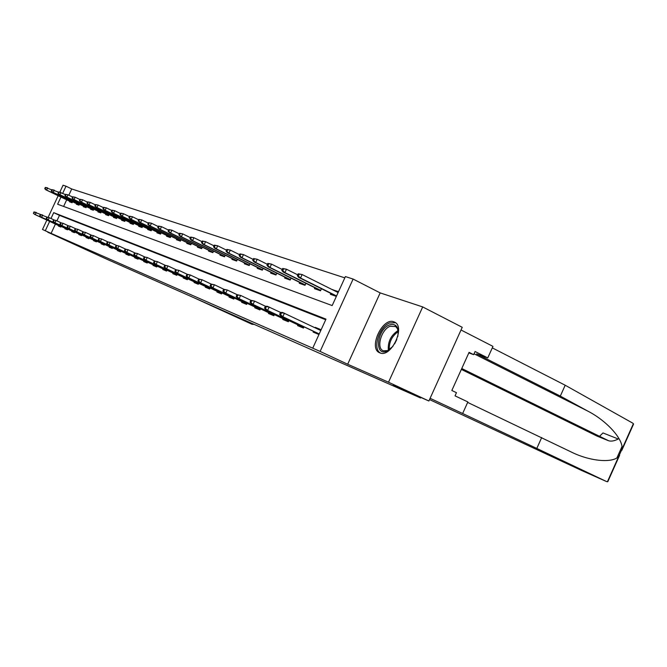 <?xml version="1.0" encoding="UTF-8"?>
<svg xmlns="http://www.w3.org/2000/svg" width="667" height="667" viewBox="0 0 667 667"><rect width="100%" height="100%" fill="white"/><g stroke="black" fill="none" stroke-linecap="round" stroke-linejoin="round"><path stroke-width="1" d="M393.914 321.844C382.408 316.892 367.901 348.783 379.831 352.843L379.915 352.876C391.07 358.204 405.986 326.597 394.464 322.078L393.914 321.844M60.955 197.057L57.62 204.227L332.174 305.569L345.406 276.572L353.11 279.064L320.11 351.426L312.731 348.182L325.988 319.118L53.71 212.648L50.992 218.501M380.165 292.896L347.682 364.24L388.519 382.216L428.881 400.992L462.239 327.305L422.695 306.928L380.165 292.896L353.11 279.064M59.863 192.113L63.057 185.234L66.008 186.185L62.723 193.247M344.822 277.864L71.728 188.969L66.008 186.185M388.519 382.216L422.695 306.928M47.807 231.924L61.939 238.444L42.496 229.473L46.865 220.085M428.881 400.992L393.297 385.284L420.619 397.991L107.087 259.33L47.699 232.174M420.619 397.991L420.86 397.457M71.728 188.969L68.834 195.206M66.692 199.817L63.615 206.436M69.777 201.292L69.535 201.809L72.119 202.726L72.57 201.767M76.572 203.693L76.321 204.219L78.989 205.161L79.448 204.177M83.567 206.161L83.317 206.695L86.06 207.67L86.527 206.662M90.77 208.704L90.512 209.246L93.338 210.247L93.822 209.213M98.191 211.322L97.932 211.881L100.842 212.915L101.334 211.848M105.845 214.024L105.578 214.591L108.588 215.658L109.088 214.566M113.732 216.808L113.465 217.384L116.567 218.484L117.084 217.367M121.878 219.685L121.611 220.268L124.804 221.402L125.338 220.252M130.29 222.653L130.015 223.253L133.317 224.42L133.867 223.237M138.978 225.713L138.694 226.33L142.104 227.539L142.671 226.321M147.949 228.881L147.665 229.506L151.192 230.757L151.776 229.506M157.237 232.158L156.937 232.8L160.589 234.092L161.189 232.8M166.842 235.551L166.533 236.201L170.318 237.544L170.935 236.21M176.78 239.053L176.472 239.72L180.39 241.112L181.024 239.736M187.077 242.688L186.768 243.372L190.82 244.814L191.479 243.388M197.757 246.457L197.432 247.157L201.642 248.649L202.318 247.182M208.829 250.358L208.504 251.075L212.865 252.626L213.565 251.109M220.327 254.419L219.985 255.153L224.521 256.762L225.246 255.186M232.266 258.629L231.916 259.38L236.627 261.055L237.377 259.421M244.672 263.006L244.322 263.782L249.216 265.516L250 263.824M257.587 267.559L257.22 268.351L262.323 270.16L263.123 268.401M271.019 272.294L270.644 273.111L275.963 274.996L276.797 273.17M285.026 277.239L284.642 278.072L290.178 280.04L291.054 278.139M299.625 282.383L299.233 283.25L305.011 285.301L305.92 283.317M314.866 287.76L314.457 288.644L320.502 290.787L321.444 288.719M330.79 293.372L330.373 294.289L336.351 296.406M332.458 289.72L338.528 291.654M55.419 224.079L51.101 233.375L312.731 348.182M325.704 319.743L59.471 215.358L56.92 220.852M58.521 225.521L58.304 225.988L60.839 227.038L61.131 226.396M65.158 228.281L64.941 228.748L67.542 229.832L67.842 229.173M71.986 231.115L71.761 231.591L74.446 232.7L74.754 232.041M79.023 234.034L78.798 234.517L81.557 235.668L81.874 234.984M86.268 237.043L86.043 237.535L88.886 238.719L89.211 238.019M93.739 240.145L93.513 240.645L96.448 241.863L96.773 241.154M101.451 243.338L101.217 243.847L104.244 245.114L104.577 244.38M109.405 246.64L109.163 247.157L112.289 248.458L112.631 247.715M117.617 250.05L117.367 250.575L120.602 251.918L120.952 251.159M126.096 253.568L125.846 254.11L129.181 255.494L129.548 254.719M134.867 257.212L134.609 257.754L138.061 259.188L138.428 258.396M143.93 260.972L143.672 261.531L147.24 263.015L147.615 262.198M153.31 264.866L153.043 265.433L156.737 266.967L157.129 266.125M163.023 268.893L162.756 269.476L166.575 271.069L166.975 270.202M173.078 273.07L172.803 273.662L176.772 275.313L177.18 274.42M183.508 277.397L183.233 277.997L187.344 279.715L187.76 278.798M194.322 281.883L194.039 282.5L198.307 284.275L198.741 283.342M205.553 286.543L205.261 287.177L209.688 289.019L210.138 288.052M217.217 291.379L216.917 292.029L221.519 293.947L221.978 292.946M229.34 296.415L229.031 297.073L233.825 299.066L234.292 298.041M241.946 301.642L241.637 302.318L246.623 304.394L247.107 303.335M255.077 307.095L254.761 307.787L259.947 309.947L260.455 308.846M268.751 312.765L268.426 313.473L273.845 315.733L274.362 314.599M283.016 318.684L282.691 319.41L288.336 321.761L288.869 320.585M297.907 324.862L297.574 325.613L303.468 328.064L304.027 326.847M313.465 331.316L313.115 332.083L318.968 334.517M315.074 327.797L315.274 327.355L321.144 329.748M347.682 364.24L320.11 351.426M51.101 233.375L42.496 229.473M48.132 217.334L58.179 195.723M49.65 221.386L45.314 230.707M59.471 215.358L53.71 212.648M337.402 292.004L332.525 289.57M320.193 329.698L315.274 327.355M33.917 211.939L33.75 213.332L34.325 212.106L33.917 211.939L36.26 212.406L35.226 214.616L61.014 226.647M34.325 212.106L40.962 214.607M33.75 213.332L34.501 214.315L60.997 226.68M33.35 213.173L34.501 214.315M45.323 187.427L44.756 188.653L45.164 188.794L45.74 187.569L45.323 187.427L47.665 187.877L46.64 190.087L45.898 189.828L72.236 202.476M45.164 188.794L46.64 190.087L72.278 202.393M45.74 187.569L51.768 189.853M45.898 189.828L44.756 188.653M392.946 346.39L386.877 351.175C374.054 356.745 376.88 329.498 389.445 324.896C396.298 323.187 399.074 327.08 397.765 336.577M398.282 331.883L397.449 328.706L395.731 326.563L390.145 326.255C381.207 329.431 375.888 348.449 383.35 350.775L387.777 350.584L389.545 349.675M396.807 339.478L394.656 343.855M395.506 322.728L389.628 322.978C378.948 326.813 372.144 349.3 380.607 353.093M459.813 372.836L460.639 371.01M209.363 304.561L252.076 324.312L254.244 324.404M252.076 324.312L193.997 297.765M429.523 399.575L581.782 470.56L606.687 481.607L607.795 481.707L608.921 478.364M467.659 402.409L570.018 451.401C589.436 461.431 612.723 463.423 618.743 456.403L622.053 448.991C623.395 439.561 607.42 421.269 588.036 411.222L560.322 396.09L476.622 353.869L487.752 357.912L475.079 351.509L473.653 354.661L469.076 352.351L451.834 390.478L456.461 392.688L455.036 395.848L467.867 401.943L462.648 413.507L430.098 398.299L461.022 329.99L492.963 346.39L487.752 357.912M541.696 437.544L536.802 448.432L462.648 413.507M606.687 481.607L536.802 448.432M461.772 368.509L608.612 440.762C611.189 441.554 614.399 440.97 618.251 438.994L602.985 432.941L599.541 436.293M597.59 436.318L608.554 440.729M461.364 369.41L597.19 436.16M631.707 427.414L633.575 424.045L632.816 423.178L565.199 385.234L560.322 396.09M565.199 385.234L492.288 347.874M468.834 352.893L473.653 354.661M40.287 214.541L39.712 215.783L40.12 215.95L40.704 214.707L40.287 214.541L42.663 215.007L41.621 217.25L67.726 229.431M40.704 214.707L47.507 217.275M40.12 215.95L40.87 216.942L67.709 229.465M39.712 215.783L40.87 216.942M46.848 217.209L49.258 217.684L48.199 219.96L74.629 232.308L47.432 219.643L48.199 219.96L46.682 218.643L47.274 217.384L46.848 217.209L46.256 218.468L46.682 218.643M47.274 217.384L49.258 217.684L54.252 220.027M46.256 218.468L47.432 219.643M51.859 189.661L51.276 190.904L51.701 191.054L52.284 189.803L51.859 189.661L54.235 190.112L53.193 192.354L52.426 192.088L79.106 204.911M51.701 191.054L53.193 192.354L79.14 204.827M52.284 189.803L58.488 192.163M52.426 192.088L51.276 190.904M58.579 191.954L57.996 193.222L58.429 193.372L59.021 192.104L58.579 191.954L61.005 192.421L59.947 194.689L59.155 194.422L86.176 207.42M58.429 193.372L59.947 194.689L86.218 207.329M59.021 192.104L65.408 194.547M59.155 194.422L57.996 193.222M53.602 219.96L53.01 221.244L53.443 221.427L54.044 220.143L53.602 219.96L56.061 220.452L54.986 222.761L81.741 235.259M54.044 220.143L56.061 220.452L61.206 222.861M53.443 221.427L54.986 222.761L54.194 222.428L81.724 235.293M53.01 221.244L54.194 222.428M60.572 222.795L59.963 224.104L60.414 224.287L61.022 222.986L60.572 222.795L63.065 223.295L61.973 225.638L89.078 238.311M61.022 222.986L63.065 223.295L68.376 225.788M60.414 224.287L61.973 225.638L61.156 225.304L89.061 238.344M59.963 224.104L61.156 225.304M67.751 225.729L67.142 227.047L67.609 227.239L68.217 225.913L67.751 225.729L70.293 226.23L69.185 228.614L96.64 241.446M68.217 225.913L70.293 226.23L75.78 228.806M67.609 227.239L69.185 228.614L68.342 228.264L96.615 241.487M67.142 227.047L68.342 228.264M65.516 194.322L64.916 195.606L65.366 195.756L65.966 194.481L65.516 194.322L67.976 194.797L66.9 197.099L66.091 196.823L93.455 209.997M65.366 195.756L66.9 197.099L93.497 209.913M65.966 194.481L67.976 194.797L72.545 197.007M66.091 196.823L64.916 195.606M72.661 196.765L72.053 198.066L72.52 198.224L73.12 196.923L72.661 196.765L75.163 197.24L74.07 199.583L73.237 199.3L100.967 212.656M72.52 198.224L74.07 199.583L101.009 212.565M73.12 196.923L75.163 197.24L79.907 199.533M73.237 199.3L72.053 198.066M80.032 199.283L79.415 200.6L79.898 200.767L80.507 199.441L80.032 199.283L82.575 199.766L81.474 202.151L80.607 201.851L108.704 215.399M79.898 200.767L81.474 202.151L108.746 215.308M80.507 199.441L82.575 199.766L87.502 202.151M80.607 201.851L79.415 200.6M75.171 228.748L74.546 230.09L75.029 230.29L75.654 228.939L75.171 228.748L77.756 229.265L76.63 231.682L104.436 244.689M75.654 228.939L77.756 229.265L83.417 231.916M75.029 230.29L76.63 231.682L75.763 231.324L104.419 244.731M74.546 230.09L75.763 231.324M87.635 201.876L87.01 203.218L87.502 203.393L88.127 202.043L87.635 201.876L90.228 202.376L89.103 204.794L88.211 204.486L116.683 218.234M87.502 203.393L89.103 204.794L116.733 218.134M88.127 202.043L90.228 202.376L95.348 204.852M88.211 204.486L87.01 203.218M82.825 231.866L82.191 233.233L82.683 233.433L83.317 232.066L82.825 231.866L85.459 232.391L84.317 234.851L112.49 248.032M83.317 232.066L85.459 232.391L91.312 235.134M82.683 233.433L84.317 234.851L83.417 234.484L112.465 248.074M82.191 233.233L83.417 234.484M95.481 204.561L94.847 205.92L95.364 206.095L95.998 204.736L95.481 204.561L98.124 205.069L96.982 207.52L96.065 207.204L124.921 221.152M95.364 206.095L96.982 207.52L124.971 221.052M95.998 204.736L98.124 205.069L103.443 207.645M96.065 207.204L94.847 205.92M90.729 235.084L90.087 236.477L90.604 236.685L91.246 235.293L90.729 235.084L93.413 235.626L92.254 238.127L120.802 251.492M91.246 235.293L93.413 235.626L99.466 238.461M90.604 236.685L92.254 238.127L91.321 237.744L120.777 251.534M90.087 236.477L91.321 237.744M103.593 207.329L102.951 208.713L103.477 208.896L104.119 207.504L103.593 207.329L106.286 207.846L105.128 210.347L104.169 210.013L133.433 224.17M103.477 208.896L105.128 210.347L133.483 224.062M104.119 207.504L106.286 207.846L111.814 210.53M104.169 210.013L102.951 208.713M98.899 238.411L98.249 239.828L98.774 240.045L99.433 238.628L98.899 238.411L101.634 238.961L100.459 241.504L129.39 255.061M99.433 238.628L101.634 238.961L107.896 241.904M98.774 240.045L100.459 241.504L99.491 241.112L129.365 255.102M98.249 239.828L99.491 241.112M111.973 210.188L111.322 211.597L111.864 211.789L112.523 210.372L111.973 210.188L114.716 210.714L113.54 213.257L112.556 212.915L142.221 227.289M111.864 211.789L113.54 213.257L142.271 227.18M112.523 210.372L114.716 210.714L120.469 213.515M112.556 212.915L111.322 211.597M107.354 241.854L106.687 243.297L107.237 243.522L107.904 242.079L107.354 241.854L110.138 242.413L108.938 245.006L138.261 258.746M107.904 242.079L110.138 242.413L116.617 245.464M107.237 243.522L108.938 245.006L107.946 244.597L138.244 258.796M106.687 243.297L107.946 244.597M120.644 213.148L119.977 214.582L120.544 214.774L121.211 213.34L120.644 213.148L123.437 213.69L122.236 216.275L121.219 215.916L151.309 230.515M120.544 214.774L122.236 216.275L151.359 230.398M121.211 213.34L123.437 213.69L129.423 216.6M121.219 215.916L119.977 214.582M116.091 245.414L115.416 246.882L115.991 247.115L116.667 245.648L116.091 245.414L118.934 245.99L117.717 248.624L147.449 262.565M116.667 245.648L118.934 245.99L125.646 249.15M115.991 247.115L117.717 248.624L116.692 248.199L147.424 262.606M115.416 246.882L116.692 248.199M129.606 216.208L128.931 217.667L129.515 217.867L130.19 216.408L129.606 216.208L132.458 216.758L131.241 219.393L130.182 219.026L160.705 233.842M129.515 217.867L131.241 219.393L160.764 233.725M130.19 216.408L132.458 216.758L138.694 219.802M130.182 219.026L128.931 217.667M125.146 249.108L124.454 250.592L125.046 250.834L125.738 249.35L125.146 249.108L128.039 249.691L126.805 252.368L156.953 266.508M125.738 249.35L128.039 249.691L134.992 252.96M125.046 250.834L126.805 252.368L125.738 251.934L156.928 266.558M124.454 250.592L125.738 251.934M138.894 219.376L138.202 220.86L138.811 221.069L139.495 219.585L138.894 219.376L141.796 219.943L140.562 222.62L139.47 222.236L170.427 237.294M138.811 221.069L140.562 222.62L170.485 237.169M139.495 219.585L141.796 219.943L148.299 223.112M139.47 222.236L138.202 220.86M134.526 252.926L133.825 254.435L134.434 254.694L135.134 253.177L134.526 252.926L137.477 253.527L136.218 256.253L166.792 270.602M135.134 253.177L137.477 253.527L144.689 256.92M134.434 254.694L136.218 256.253L135.118 255.794L166.767 270.652M133.825 254.435L135.118 255.794M148.508 222.661L147.807 224.17L148.433 224.387L149.133 222.878L148.508 222.661L151.467 223.237L150.217 225.963L149.083 225.571L180.499 240.87M148.433 224.387L150.217 225.963L180.557 240.737M149.133 222.878L151.467 223.237L158.254 226.547M149.083 225.571L147.807 224.17M144.239 256.887L143.53 258.429L144.164 258.688L144.881 257.145L144.239 256.887L147.257 257.495L145.973 260.272L176.988 274.837M144.881 257.145L147.257 257.495L154.744 261.022M144.164 258.688L145.973 260.272L144.831 259.805L176.963 274.896M143.53 258.429L144.831 259.805M158.471 226.063L157.762 227.605L158.412 227.831L159.13 226.288L158.471 226.063L161.497 226.655L160.222 229.431L159.046 229.023L190.937 244.572M158.412 227.831L160.222 229.431L190.995 244.439M159.13 226.288L161.497 226.655L168.576 230.115M159.046 229.023L157.762 227.605M154.327 260.989L153.602 262.565L154.26 262.831L154.986 261.264L154.327 260.989L157.404 261.622L156.103 264.449L187.56 279.231M154.986 261.264L157.404 261.622L165.174 265.283M154.26 262.831L156.103 264.449L154.911 263.957L187.535 279.29M153.602 262.565L154.911 263.957M168.809 229.598L168.092 231.166L168.768 231.399L169.485 229.823L168.809 229.598L171.903 230.198L170.602 233.025L169.385 232.6L201.751 248.407M168.768 231.399L170.602 233.025L201.818 248.266M169.485 229.823L171.903 230.198L179.29 233.817M169.385 232.6L168.092 231.166M164.791 265.258L164.049 266.858L164.732 267.133L165.474 265.533L164.791 265.258L167.934 265.9L166.608 268.784L198.533 283.792M165.474 265.533L167.934 265.9L176.013 269.71M164.732 267.133L166.608 268.784L165.374 268.276L198.508 283.85M164.049 266.858L165.374 268.276M179.54 233.258L178.806 234.859L179.506 235.101L180.248 233.5L179.54 233.258L182.7 233.875L181.374 236.76L180.107 236.318L212.981 252.393M179.506 235.101L181.374 236.76L213.04 252.243M180.248 233.5L182.7 233.875L190.412 237.66M180.107 236.318L178.806 234.859M209.88 288.578L209.68 289.011M175.654 269.685L174.904 271.311L175.613 271.602L176.371 269.968L175.654 269.685L178.873 270.343L177.522 273.278L209.922 288.528M176.371 269.968L178.873 270.343L187.277 274.304M175.613 271.602L177.522 273.278L176.238 272.753L209.888 288.586M174.904 271.311L176.238 272.753M190.687 237.068L189.937 238.694L190.67 238.944L191.421 237.31L190.687 237.068L193.914 237.694L192.563 240.629L191.254 240.178L224.629 256.528M190.67 238.944L192.563 240.629L224.696 256.37M191.421 237.31L193.914 237.694L201.976 241.662M191.254 240.178L189.937 238.694M221.602 293.447L221.402 293.897M186.96 274.287L186.193 275.946L186.927 276.255L187.694 274.587L186.96 274.287L190.245 274.962L188.869 277.956L221.752 293.438M187.694 274.587L190.245 274.962L198.991 279.089M186.927 276.255L188.869 277.956L187.535 277.414L221.719 293.505M186.193 275.946L187.535 277.414M202.276 241.02L201.509 242.68L202.268 242.946L203.035 241.279L202.276 241.02L205.578 241.671L204.194 244.664L202.826 244.189L236.735 260.822M202.268 242.946L204.194 244.664L236.81 260.664M203.035 241.279L205.578 241.671L214.007 245.823M202.826 244.189L201.509 242.68M233.8 298.516L233.592 298.966M198.708 279.073L197.924 280.774L198.699 281.09L199.483 279.39L198.708 279.073L202.076 279.765L200.667 282.825L234.059 298.558M199.483 279.39L202.076 279.765L211.181 284.075M198.699 281.09L200.667 282.825L199.283 282.258L234.025 298.624M197.924 280.774L199.283 282.258M214.324 245.139L213.548 246.832L214.332 247.098L215.116 245.406L214.324 245.139L217.7 245.798L216.3 248.858L214.874 248.366L249.325 265.291M214.332 247.098L216.3 248.858L249.4 265.124M215.116 245.406L217.7 245.798L226.53 250.158M214.874 248.366L213.548 246.832M246.482 303.785L246.265 304.244M210.947 284.059L210.147 285.793L210.947 286.118L211.747 284.384L210.947 284.059L214.39 284.767L212.956 287.894L246.857 303.877M211.747 284.384L214.39 284.767L223.887 289.261M210.947 286.118L212.956 287.894L211.514 287.294L246.823 303.944M210.147 285.793L211.514 287.294M226.872 249.416L226.071 251.151L226.897 251.434L227.689 249.7L226.872 249.416L230.323 250.1L228.898 253.218L227.414 252.701L262.423 269.935M226.897 251.434L228.898 253.218L262.498 269.768M227.689 249.7L230.323 250.1L239.578 254.677M227.414 252.701L226.071 251.151M259.68 309.263L259.463 309.746M223.695 289.253L222.878 291.02L223.72 291.362L224.529 289.595L223.695 289.253L227.222 289.978L225.763 293.172L260.188 309.421M224.529 289.595L227.222 289.978L237.127 294.672M223.72 291.362L225.763 293.172L224.254 292.555L260.155 309.488M222.878 291.02L224.254 292.555M239.945 253.885L239.128 255.653L239.987 255.945L240.795 254.177L239.945 253.885L243.48 254.586L242.021 257.762L240.479 257.229L276.063 274.779M239.987 255.945L242.021 257.762L276.146 274.604M240.795 254.177L243.48 254.586L253.185 259.388M240.479 257.229L239.128 255.653M273.437 314.982L273.212 315.466M236.993 294.664L236.16 296.473L237.035 296.832L237.861 295.022L236.993 294.664L240.604 295.414L239.111 298.674L274.087 315.191M237.861 295.022L240.604 295.414L250.95 300.325M237.035 296.832L239.111 298.674L237.544 298.032L274.054 315.266M236.16 296.473L237.544 298.032M253.568 258.538L252.743 260.338L253.635 260.647L254.469 258.838L253.568 258.538L257.204 259.255L255.711 262.506L254.102 261.948L290.278 279.832M253.635 260.647L255.711 262.506L290.362 279.64M254.469 258.838L257.204 259.255L267.384 264.307M254.102 261.948L252.743 260.338M287.777 320.935L287.552 321.436M250.867 300.317L250.017 302.168L250.925 302.543L251.776 300.692L250.867 300.317L254.577 301.092L253.051 304.427L288.586 321.219M251.776 300.692L254.577 301.092L265.391 306.228L264.499 308.121L265.449 308.504L266.316 306.612L265.366 306.228L267.45 306.328L280.524 312.414L279.648 314.34L280.64 314.749L281.524 312.806L280.532 312.406L282.641 312.49L320.794 330.515M250.925 302.543L253.051 304.427L251.409 303.743L288.544 321.302M250.017 302.168L251.409 303.743M267.8 263.39L266.95 265.241L267.884 265.558L268.734 263.715L267.8 263.39L271.519 264.132L269.993 267.459L268.317 266.875L305.102 285.092M267.884 265.558L269.993 267.459L305.194 284.892M268.734 263.715L271.519 264.132L282.208 269.451M268.317 266.875L266.95 265.241M302.751 327.155L302.518 327.672M266.316 306.612L269.168 307.02L267.609 310.43L303.718 327.514M265.449 308.504L267.609 310.43L265.9 309.721L303.685 327.597M264.499 308.121L265.9 309.721M282.658 268.467L281.799 270.352L282.775 270.694L283.633 268.801L282.658 268.467L286.477 269.226L284.926 272.628L283.167 272.019L320.585 290.595M282.775 270.694L284.926 272.628L320.685 290.387M283.633 268.801L286.477 269.226L297.724 274.837M283.167 272.019L281.799 270.352M321.027 330.007L320.21 329.673L319.993 330.14M318.392 333.65L318.151 334.184M281.524 312.806L284.434 313.223L282.841 316.708L319.226 333.942M280.64 314.749L282.841 316.708L281.049 315.966L319.185 334.025M279.648 314.34L281.049 315.966M337.327 292.163L338.261 292.229M298.207 273.778L297.324 275.704L298.341 276.055L299.225 274.12L298.207 273.778L302.126 274.554L300.534 278.031L298.699 277.397L336.46 296.19M298.341 276.055L300.534 278.031L336.56 295.965M299.225 274.12L302.126 274.554L338.119 292.555M298.699 277.397L297.324 275.704M388.352 350.333C387.677 341.821 390.92 335.226 398.074 330.532M398.249 331.599C391.938 336.051 388.961 342.121 389.303 349.825M607.404 481.766L618.743 456.403M622.053 448.991L633.375 423.678M621.927 446.69L616.983 457.737M474.045 353.793L588.036 411.222M397.165 327.205L394.989 326.121M597.24 436.185L608.612 440.762M633.575 424.045L621.802 450.383M619.585 455.328L607.795 481.707"/></g></svg>
